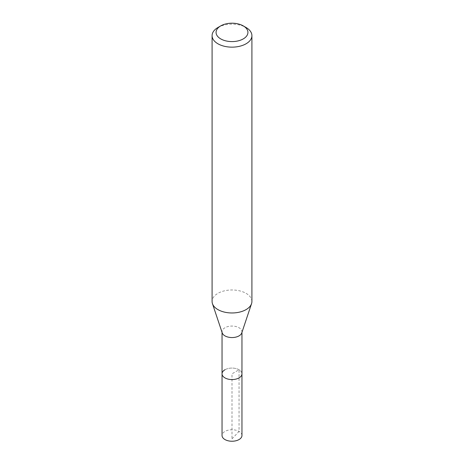 <?xml version="1.0" encoding="UTF-8"?>
<svg xmlns="http://www.w3.org/2000/svg" width="464" height="464" viewBox="0 0 464 464"><rect width="100%" height="100%" fill="white"/><g stroke="black" fill="none" stroke-linecap="round" stroke-linejoin="round"><path stroke-width="0.35" stroke-dasharray="2.32 1.74" d="M241.959 435.487A9.959 5.748 0 0 0 235.811 430.18A9.959 5.748 0 0 0 224.959 431.427A9.959 5.748 0 0 0 222.041 435.487M224.959 369.756A9.959 5.748 180 0 1 235.811 368.515A9.959 5.748 180 0 1 241.959 373.822A9.959 5.748 0 0 0 235.811 368.515A9.959 5.748 0 0 0 224.959 369.756A9.959 5.748 0 0 0 222.041 373.822M222.227 332.903A9.959 5.748 180 0 1 222.041 331.812A9.959 5.748 180 0 1 224.959 327.746A9.959 5.748 180 0 1 235.811 326.499A9.959 5.748 180 0 1 241.959 331.812A9.959 5.748 180 0 1 241.773 332.903M251.911 301.472A19.911 11.496 0 0 0 239.621 290.853A19.911 11.496 0 0 0 217.918 293.347A19.911 11.496 0 0 0 212.089 301.472M217.918 27.521A19.911 11.496 180 0 1 246.082 27.521M232 438.857L239.041 431.427L239.041 369.756L232 373.822L232 438.857M222.041 331.812L222.041 332.363M241.959 331.812L241.959 332.363"/><path stroke-width="0.7" d="M222.041 332.363L222.041 435.487A9.959 5.748 0 0 0 228.189 440.8A9.959 5.748 0 0 0 239.041 439.553A9.959 5.748 0 0 0 241.959 435.487L241.959 373.822A9.959 5.748 180 0 1 239.041 377.887A9.959 5.748 180 0 1 228.189 379.134A9.959 5.748 180 0 1 222.041 373.822A9.959 5.748 180 0 1 224.959 369.756M251.552 303.653L241.773 332.903A9.959 5.748 180 0 1 239.041 335.878A9.959 5.748 180 0 1 229.083 337.305A9.959 5.748 180 0 1 222.227 332.903L212.448 303.653A19.911 11.496 0 0 0 226.165 312.463A19.911 11.496 0 0 0 246.082 309.604A19.911 11.496 0 0 0 251.552 303.653A19.911 11.496 0 0 0 251.911 301.472L251.911 35.647A19.911 11.496 180 0 1 246.082 43.778A19.911 11.496 180 0 1 224.379 46.272A19.911 11.496 180 0 1 212.089 35.647A19.911 11.496 180 0 1 217.918 27.521L220.736 25.891A15.933 9.199 180 0 1 243.264 25.891A15.933 9.199 180 0 1 243.264 38.901A15.933 9.199 180 0 1 220.736 38.901A15.933 9.199 180 0 1 220.736 25.891L217.918 27.521M222.041 373.822A9.959 5.748 0 0 0 228.189 379.134A9.959 5.748 0 0 0 239.041 377.887A9.959 5.748 0 0 0 241.959 373.822L241.959 332.363M212.089 35.647L212.089 301.472A19.911 11.496 0 0 0 212.448 303.653M243.264 25.891L246.082 27.521A19.911 11.496 180 0 1 251.911 35.647"/></g></svg>
